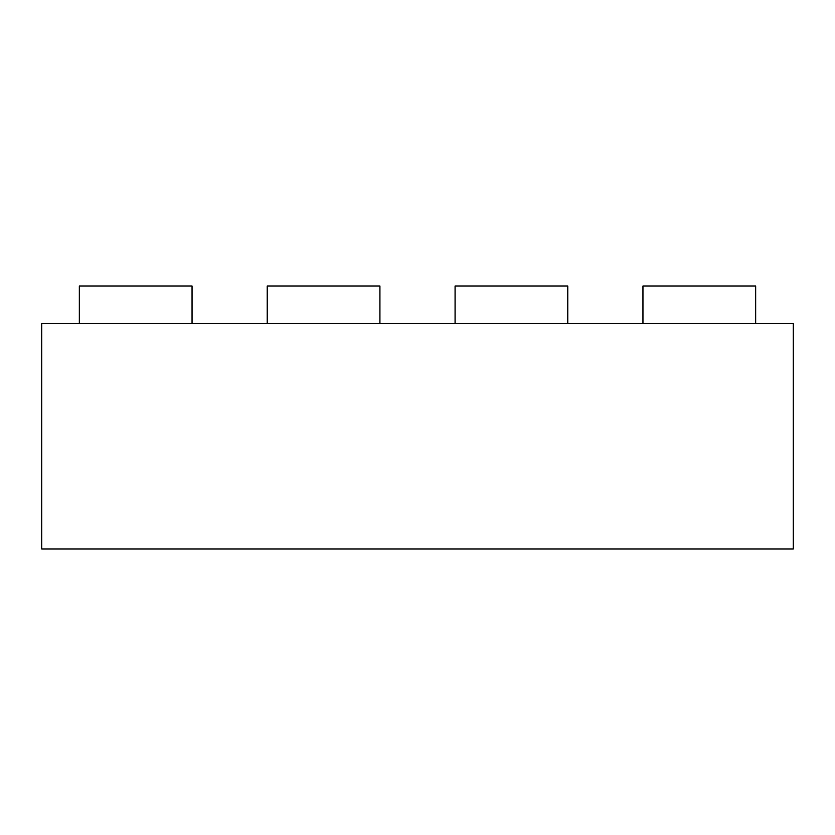<?xml version="1.0" encoding="UTF-8"?>
<svg xmlns="http://www.w3.org/2000/svg" width="835" height="835" viewBox="0 0 835 835"><rect width="100%" height="100%" fill="white"/><g stroke="black" fill="none" stroke-linecap="round" stroke-linejoin="round"><path stroke-width="1.25" d="M192.05 323.562L192.05 285.988L79.325 285.988L79.325 323.562M379.925 285.988L379.925 323.562L379.925 285.988L267.2 285.988L267.2 323.562M567.8 323.562L567.8 285.988L455.075 285.988L455.075 323.562M755.675 323.562L755.675 285.988L642.95 285.988L642.95 323.562M41.75 323.562L41.75 549.012L793.25 549.012L793.25 323.562L41.75 323.562"/></g></svg>
